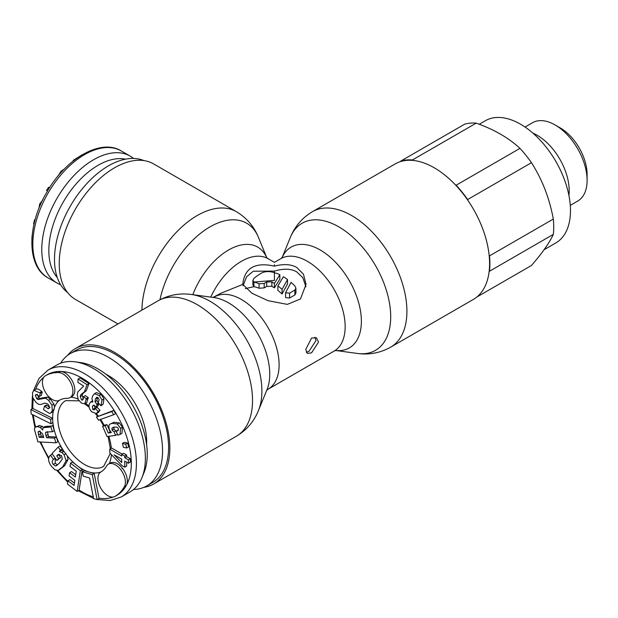 <?xml version="1.0" encoding="UTF-8"?>
<svg xmlns="http://www.w3.org/2000/svg" width="618" height="618" viewBox="0 0 618 618"><rect width="100%" height="100%" fill="white"/><g stroke="black" fill="none" stroke-linecap="round" stroke-linejoin="round"><path stroke-width="0.93" d="M146.605 444.574A53.951 31.147 60 0 0 146.682 441.754A53.951 31.147 -120 0 0 106.057 374.338M122.858 468.83A53.951 31.147 60 0 1 122.186 468.745M60.641 363.191A76.416 44.117 -120 0 1 70.328 353.55A76.416 44.117 -120 0 1 129.216 374.029A76.416 44.117 -120 0 1 162.565 450.924A76.416 44.117 60 0 1 146.744 485.91A76.416 44.117 60 0 1 133.55 489.479M146.744 485.91L152.754 482.442A76.416 44.117 60 0 0 168.583 447.455A76.416 44.117 -120 0 0 135.226 370.553A76.416 44.117 -120 0 0 76.338 350.082L70.328 353.55M110.298 463.036L108.382 464.149A14.106 8.142 -120 0 0 106.466 466.142A41.421 23.909 60 0 1 100.85 471.99A14.106 8.142 -120 0 0 100.85 488.282A14.106 8.142 -120 0 0 114.963 496.424A69.633 40.201 -120 0 0 124.403 486.59A14.106 8.142 -120 0 0 121.228 470.329A14.106 8.142 -120 0 0 108.382 464.149L110.298 463.036A14.106 8.142 -120 0 1 123.144 469.224A14.106 8.142 -120 0 1 126.319 485.485A69.633 40.201 60 0 1 116.879 495.319L114.963 496.424L116.879 495.319M71.912 396.547L69.988 397.652L71.912 396.547A14.106 8.142 -120 0 0 72.978 382.333A14.106 8.142 -120 0 0 60.487 371.449A69.633 40.201 -120 0 0 47.246 374.709L45.33 375.821A14.106 8.142 -120 0 0 45.33 392.106A14.106 8.142 -120 0 0 59.436 400.255L59.436 400.255A41.421 23.909 60 0 1 67.308 398.316A14.106 8.142 -120 0 0 69.988 397.652A14.106 8.142 -120 0 0 71.062 383.438A14.106 8.142 -120 0 0 58.563 372.561A69.633 40.201 -120 0 0 45.33 375.821L47.246 374.709M97.126 499.622L99.05 498.51L94.206 473.519L84.295 470.684L82.372 471.789L83.221 476.169L89.602 478L93.596 498.61L97.126 499.622L92.283 474.624L82.372 471.789M77.165 491.441L79.081 490.337L82.264 469.58L72.43 462.055L70.506 463.16L70.012 466.428L76.246 471.194L75.35 477.065L69.61 472.677L69.116 475.937L74.848 480.325L74.067 485.431L67.965 480.765L67.462 484.025L77.165 491.441L80.34 470.684L70.506 463.16M74.423 483.129L69.88 479.653L67.965 480.765M75.697 474.755L71.533 471.565L69.61 472.677M59.05 470.012L64.635 465.733L68.042 459.545L67.285 455.852L64.187 451.673L61.282 450.406L62.263 449.023L60.077 445.98L58.162 447.084L51.989 453.604L56.933 460.487L58.725 458.587L56.763 455.852L58.231 454.547L61.576 455.698L62.318 459.004L59.444 463.013L56.423 465.702L55.504 466.011L53.241 464.412C51.904 462.782 51.866 461.198 53.14 459.661L53.457 459.352L50.483 455.203L50.166 455.536C47.748 458.147 48.142 461.692 51.348 466.165L54.909 469.811L58.231 470.391L62.719 466.837L66.126 460.657L64.094 454.794L61.985 452.546L59.367 451.511L60.348 450.128L58.162 447.084M55.96 442.82L54.454 438.123L46.62 437.699L45.987 435.721L45.493 432.77L46.018 432.067L52.399 431.696L50.746 426.536L49.301 427.192L43.067 427.664L42.673 430.043L40.294 427.486L37.505 426.605L35.311 427.115L34.322 428.923L37.907 441.847L55.96 442.82L57.876 441.715L56.369 437.011L48.536 436.594L47.408 431.665M52.399 431.696L54.314 430.591L52.661 425.423L50.236 426.652M51.217 426.088L44.983 426.559M43.407 427.432L42.217 426.374L39.428 425.501L35.311 427.115M50.931 423.755L52.847 422.65L52.592 418.301L32.839 408.513L30.9 409.61L31.155 413.96L50.931 423.755L50.676 419.413L30.9 409.61M56.933 460.487L60.649 457.475L58.679 454.74L59.173 454.222M57.52 464.898L55.164 463.299L55.373 458.239M49.996 407.641L46.443 404.999L44.527 406.103L43.507 409.556L44.056 410.058L49.51 413.38L50.676 413.11L52.314 410.545L51.943 405.169L48.528 400.286L45.539 398.185L37.968 399.514L36.701 398.71L35.465 395.389L35.89 394.771M50.676 413.11L53.279 411.41L54.538 407.146L53.859 404.056L50.444 399.182L47.462 397.08L39.892 398.401L38.617 397.606L37.381 394.284M43.391 436.316L41.151 436.192L39.992 430.831M121.707 459.491L120.966 458.734M36.632 394.717L35.465 395.389C35.566 394.083 36.763 394.408 39.073 396.362L41.259 395.505L42.279 392.059L41.746 391.565C38.942 389.031 36.887 388.32 35.581 389.417M98.231 415.984A41.599 24.017 -120 0 0 96.369 413.596L98.27 412.5L100.016 410.313L97.235 407.339L95.319 408.444L94.268 409.881L92.777 409.433L92.414 406.296L93.681 405.138L96.068 407.007L97.165 404.697L94.994 401.692L95.365 399.019L96.787 397.235L98.239 397.884L99.119 399.691L98.192 402.828L100.973 405.81L102.016 400.062L99.336 395.59L94.461 393.705L92.569 396.084L91.927 398.927L92.87 402.001L90.769 401.939L89.656 403.284C88.343 406.057 89.054 408.907 91.773 411.82L96.354 413.604L98.092 411.426L95.319 408.444M95.18 408.73L94.338 405.184M96.068 407.007L97.992 405.895L99.019 403.716M98.525 403.006L96.91 400.588L97.574 397.343M100.973 405.81L103.144 404.157L103.94 398.95L101.259 394.477L96.377 392.592L94.461 393.705M82.735 399.939L81.584 400.008L80.232 396.632L80.688 394.917L84.411 391.804L87.053 384.682L78.077 379.004L77.93 382.403L83.677 386.041L77.853 391.897L77.211 394.724L78.254 399.576L81.522 403.16L84.774 403.793L86.69 402.681L88.25 397.567L85.23 395.651L83.314 396.764L82.511 400.132M83.507 398.896L82.148 395.528L82.603 393.813L86.327 390.692L88.969 383.577L79.992 377.892L78.077 379.004M113.743 414.717L115.659 413.612L113.619 410.476L96.447 417.011L98.486 420.155L113.743 414.717L111.696 411.58L96.447 417.011M122.202 454.083L111.696 448.065L109.78 449.178L109.795 452.894L121.901 465.555L124.751 467.185L124.728 461.09L128.42 463.199L128.405 459.838L124.712 457.729L124.712 456.107L121.684 454.377L121.692 455.999L109.78 449.178M128.42 463.199L130.336 462.094L130.328 458.734L126.636 456.617L126.628 455.002L123.6 453.272L121.684 454.377M124.751 467.185L126.667 466.08L126.651 462.187M126.675 448.011L128.59 446.907L127.687 443.06L124.38 442.341L122.457 443.446L123.361 447.301L126.675 448.011L125.771 444.164L122.457 443.446M118.54 430.074L116.153 431.256L117.837 435.126L120.023 434.469L120.595 428.274L117.304 423.987L112.175 423.338L110.12 424.056L108.807 425.462L109.262 429.572L111.325 432.569L108.25 433.009L105.099 425.756L102.58 426.25L107.068 436.547L115.597 435.389L114.075 431.889L112.012 430.159L112.028 428.127L112.584 427.695M116.192 431.233L113.928 429.054L113.944 427.015M110.637 431.835L110.174 431.905L107.014 424.651L104.504 425.145L102.58 426.25M120.023 434.469L121.939 433.365L122.511 427.162L119.228 422.874L114.091 422.233L110.12 424.056M82.264 469.58L80.34 470.684M52.592 418.301L50.676 419.413M45.214 426.389L43.067 427.664M39.112 431.341L38.069 431.936L39.521 431.333L42.464 433.658L43.785 437.544L39.235 437.305L38.069 431.936L38.47 431.519M39.343 396.617L40.363 393.164L33.982 390.306L32.507 392.569L32.739 397.668L36.199 402.635L38.687 404.334L40.989 404.442L44.867 403.052L47.74 403.948L49.154 405.949L49.316 407.818L48.08 408.753L44.527 406.103M48.76 408.676L48.08 408.753L49.224 408.089M114.137 454.825L121.7 459.159L121.715 462.565L114.137 454.825M113.357 427.355L112.028 428.127L114.152 427.154C116.686 426.883 118.061 427.386 118.27 428.653L117.752 430.792L116.153 431.256M93.225 405.253L93.681 405.138M84.774 403.793L86.335 398.672L83.314 396.764M94.206 473.519L92.283 474.624M58.679 454.74L56.763 455.852M60.649 457.475L58.725 458.587M62.263 449.023L60.348 450.128M61.282 450.406L59.367 451.511M52.36 454.122L50.483 455.203M55.334 458.262L53.457 459.352M56.369 437.011L54.454 438.123M75.087 361.831A73.248 42.294 -120 0 1 130.197 407.223A73.248 42.294 60 0 1 141.955 477.644L144.017 472.6A69.595 40.178 60 0 0 132.847 405.694A69.595 40.178 -120 0 0 80.487 362.565L75.087 361.831A73.248 42.294 -120 0 0 56.949 364.937L47.995 370.105L39.05 378.37L33.496 390.676M141.955 477.644A73.248 42.294 60 0 1 130.197 491.804L121.244 496.972A73.248 42.294 60 0 0 121.244 412.391A73.248 42.294 -120 0 0 47.995 370.105M52.661 425.423L50.746 426.536M48.536 436.594L46.62 437.699M41.151 436.192L39.235 437.305M42.279 392.059L40.363 393.164M126.628 455.002L124.712 456.107M126.636 456.617L124.712 457.729M130.328 458.734L128.405 459.838M127.687 443.06L125.771 444.164M115.999 430.785L114.075 431.889M117.474 434.307L115.597 435.389M107.014 424.651L105.099 425.756M110.174 431.905L108.25 433.009M113.619 410.476L111.696 411.58M100.016 410.313L98.092 411.426M98.965 403.654L97.165 404.697M88.969 383.577L87.053 384.682M86.327 390.692L84.411 391.804M88.25 397.567L86.335 398.672M143.824 160.58A76.416 44.117 -60 0 0 86.033 184.465A76.416 44.117 -60 0 0 54.5 259.398A76.416 44.117 120 0 0 67.617 292.577M31.873 238.888L32.144 235.373M34.052 223.948L33.611 223.701L34.515 219.846L35.133 219.714M38.926 208.459L39.691 203.955L42.982 199.668M47.547 190.985L46.543 190.406L48.59 187.262L49.618 187.633M58.254 175.782L60.95 171.271L64.272 169.093M73.264 160.943L73.233 160.371L82.271 154.716M57.258 277.49A69.595 40.178 120 0 1 63.252 202.055A69.595 40.178 -60 0 1 125.585 159.15M133.55 158.455A73.248 42.294 -60 0 0 130.197 156.122A73.248 42.294 -60 0 0 56.949 198.417A73.248 42.294 120 0 0 56.949 282.998A73.248 42.294 120 0 0 60.641 284.736M35.017 220.139L34.515 219.846M49.517 187.795L48.59 187.262M73.666 160.618L73.233 160.371M314.956 337.274L315.976 340.58L308.992 351.318L306.289 352.252M305.933 286.845L302.874 277.768L296.787 271.912C291.256 268.629 283.801 268.351 274.407 271.086L274.407 272.754C269.703 271.101 265.439 271.186 261.623 273.017A53.357 30.807 -60 0 0 253.944 278.355L252.886 280.325L253.944 282.032L274.407 280.402L274.407 271.086L253.326 271.225L246.628 276.748L243.029 285.732M274.407 266.142C283.685 263.755 291.148 264.203 296.787 267.478L303.453 274.191L306.057 284.419L300.448 298.973L287.324 304.38L267.949 300.657L252.028 293.318L242.758 284.419C244.504 267.942 255.056 261.847 274.407 266.142L274.407 264.774M318.533 342.055L311.588 352.816L307.339 353.419L305.74 349.44L311.588 338.046L316.385 337.76L318.533 342.055M143.824 487.355A78.223 45.16 60 0 0 153.658 484.002A78.223 45.16 60 0 0 169.857 448.197A78.223 45.16 -120 0 0 135.713 369.471A78.223 45.16 -120 0 0 75.435 348.513A78.223 45.16 -120 0 0 67.617 355.358M252.886 280.325L252.886 284.913L253.944 286.659L253.944 282.032A53.357 30.807 -120 0 1 259.058 283.755L264.18 283.453L264.18 287.895L259.058 288.235A47.926 27.671 -120 0 0 253.944 286.659L245.276 288.629M274.407 272.754L276.964 273.419A53.357 30.807 -120 0 1 279.83 274.747L274.377 283.43A53.357 30.807 -120 0 0 271.85 281.878L266.737 281.978L264.18 283.453M287.509 279.552L282.047 289.386A53.357 30.807 -120 0 0 277.899 285.933L283.361 276.733A53.357 30.807 -120 0 1 287.509 279.552L287.509 284.033L282.047 294.006A47.926 27.671 -120 0 0 277.899 290.429L277.899 285.933M294.871 285.933A53.357 30.807 -120 0 0 291.032 282.38L285.57 292.785L289.579 293.133L289.579 298.038L294.871 294.979L295.929 293.079L295.929 288.22L294.871 285.933M295.929 288.22L294.871 290.074L289.579 293.133M212.947 297.482L221.051 293.156L242.758 284.419M266.737 281.978L266.737 286.42L264.18 287.895M266.737 286.42L271.85 286.304A47.926 27.671 -120 0 1 274.377 287.872L279.83 279.189L279.83 274.747M274.377 283.43L274.377 287.872M285.57 292.785L285.57 297.582L289.579 298.038M282.047 289.386L282.047 294.006M274.137 262.194L274.686 262.194M141.916 310.136A78.223 45.16 -60 0 1 176.524 232.113A78.223 45.16 -60 0 1 236.323 211.657L153.658 163.924A78.223 45.16 -60 0 0 93.38 184.882A78.223 45.16 -60 0 0 59.235 263.6A78.223 45.16 120 0 0 75.435 299.413L117.961 323.963M489.587 263.6A78.223 45.16 -120 0 0 455.435 184.882A78.223 45.16 -120 0 0 395.157 163.924L312.492 211.657C302.241 217.775 294.863 226.366 290.344 237.42A73.38 42.364 -120 0 1 348.228 233.295A73.38 42.364 -120 0 1 390.7 316.74A73.38 42.364 60 0 1 357.328 353.442C369.155 355.056 380.286 352.955 390.715 347.138L473.38 299.413A78.223 45.16 60 0 0 489.587 263.6M476.857 297.011L531.465 265.485C542.179 253.141 549.472 242.774 553.326 234.384A78.679 45.423 -120 0 0 553.72 226.945A78.679 45.423 -120 0 0 553.326 219.042L489.502 255.883A78.679 45.423 -120 0 1 489.904 263.786A78.679 45.423 -120 0 1 489.502 271.232L489.093 271.82M570.275 205.361L577.737 201.051A45.214 26.103 60 0 0 587.1 180.356L587.1 174.446A37.984 21.931 -120 0 0 560.24 127.926L555.126 124.975A45.214 26.103 -120 0 0 532.523 122.735L525.061 127.045M587.1 180.356A45.214 26.103 -120 0 0 555.126 124.975M568.915 195.427A45.214 26.103 60 0 0 569.193 190.692A45.214 26.103 -120 0 0 532.979 133.187M544.064 249.734L555.868 242.913A70.537 40.726 60 0 0 570.476 210.622A70.537 40.726 -120 0 0 539.684 139.637A70.537 40.726 -120 0 0 485.331 120.742L479.244 124.257M553.326 219.042C549.472 198.278 542.187 179.498 531.465 162.688A78.679 45.423 -120 0 0 519.954 148.374C508.815 137.976 494.238 129.564 476.231 123.129A78.679 45.423 -120 0 0 464.721 124.156L400.897 161.004A78.679 45.423 -120 0 1 412.407 159.977L413.233 160.456M476.231 123.129L412.407 159.977M531.465 162.688L467.641 199.537A78.679 45.423 -120 0 0 456.138 185.222L519.954 148.374M553.326 234.384L489.502 271.232M467.641 199.537L468.058 200.603M489.093 254.817L489.502 255.883M455.304 184.743L456.138 185.222M400.487 161.592L400.897 161.004M587.1 174.446A37.984 21.931 -120 0 0 557.799 126.644M113.233 497.026A69.633 40.201 60 0 1 98.98 498.178M93.256 496.841A69.633 40.201 60 0 1 79.119 490.074M67.887 481.275A69.633 40.201 60 0 1 57.814 470.491M48.837 457.799A69.633 40.201 60 0 1 47.246 455.118A69.633 40.201 -120 0 1 40.711 442.001M58.563 372.561L60.487 371.449A69.633 40.201 -120 0 1 116.879 414.91A69.633 40.201 60 0 1 126.319 485.485L124.403 486.59M100.834 472.005A41.599 24.017 60 0 1 89.247 472.098A41.599 24.017 60 0 1 77.343 465.817A41.599 24.017 60 0 1 67.285 455.852M33.333 415.033A69.633 40.201 -120 0 0 35.581 426.953M53.279 411.41A41.599 24.017 -120 0 0 52.723 420.472A41.599 24.017 -120 0 0 61.259 447.023A41.599 24.017 60 0 0 64.187 451.673M33.302 398.965A69.633 40.201 -120 0 0 32.854 408.521M43.948 377.019A69.633 40.201 -120 0 0 35.605 389.363M59.413 400.263A41.599 24.017 -120 0 0 54.538 407.146M104.156 425.346A41.599 24.017 60 0 0 102.858 423.006A41.599 24.017 -120 0 0 100.626 419.39M89.015 406.026A41.599 24.017 -120 0 0 85.578 403.322M77.999 399.027A41.599 24.017 -120 0 0 70.877 397.142M108.807 436.316A41.599 24.017 60 0 1 111.31 448.289M111.387 454.57A41.599 24.017 60 0 1 109.208 463.77M63.901 451.441L61.985 452.546M66.01 453.689L64.094 454.794M68.042 459.545L66.126 460.657M64.635 465.733L62.719 466.837M55.056 458.548L53.14 459.661M55.164 463.299L53.241 464.412M57.42 464.906L55.504 466.011M59.112 454.292L57.188 455.396M110.29 453.419L103.608 466.428A37.984 21.931 60 0 1 65.632 444.504A37.984 21.931 -120 0 1 65.632 400.642L79.034 400.835M39.428 425.501L37.505 426.605M42.217 426.374L40.294 427.486M47.594 426.065L45.678 427.169M49 426.142L47.084 427.247M47.061 431.866L45.493 432.77M47.903 434.608L45.987 435.721M40.394 433.828L38.478 434.933M46.783 405.308L44.859 406.412M41.746 391.565L39.83 392.677M38.617 397.606L36.701 398.71M39.892 398.401L37.968 399.514M42.565 397.76L40.641 398.865M47.462 397.08L45.539 398.185M50.444 399.182L48.528 400.286M53.859 404.056L51.943 405.169M54.23 409.433L52.314 410.545M118.37 430.167L116.617 431.179M113.928 429.054L112.012 430.159M114.091 422.233L112.175 423.338M119.228 422.874L117.304 423.987M122.511 427.162L120.595 428.274M101.259 394.477L99.336 395.59M103.94 398.95L102.016 400.062M103.144 404.157L101.228 405.261M97.281 397.907L95.365 399.019M96.91 400.588L94.994 401.692M98.416 403.067L96.601 404.118M94.175 405.284L92.414 406.296M94.701 408.32L92.777 409.433M83.917 392.438L81.993 393.542M82.603 393.813L80.688 394.917M82.148 395.528L80.232 396.632M83.051 399.158L81.584 400.008M88.227 398.324L86.311 399.429M47.995 193.249A73.248 42.294 120 0 0 47.995 277.83C26.999 266.906 26.489 226.281 46.667 192.484C65.848 158.1 101.29 138.231 121.244 150.954A73.248 42.294 -60 0 0 47.995 193.249M40.587 204.473L39.691 203.955M61.769 171.742L60.95 171.271M282.086 257.644A58.2 33.604 -120 0 1 328.096 255.412A58.2 33.604 -120 0 1 361.383 321.275A58.2 33.604 60 0 1 335.682 350.476M335.868 350.445L334.114 351.101A53.357 30.807 -120 0 0 345.161 326.675A53.357 30.807 -120 0 0 321.878 272.986A53.357 30.807 -120 0 0 280.757 258.687L282.21 257.497M214.701 296.825A53.357 30.807 60 0 1 255.821 311.124A53.357 30.807 60 0 1 279.104 364.813A53.357 30.807 60 0 1 268.058 389.24L334.114 351.101M191.487 294.492L213.905 297.544A58.2 33.604 -120 0 1 269.749 374.176A58.2 33.604 60 0 1 267.038 389.572L258.471 410.506A73.38 42.364 60 0 0 261.893 391.101A73.38 42.364 -120 0 0 191.487 294.492C179.66 292.878 168.529 294.971 158.108 300.788A78.223 45.16 -120 0 1 218.386 321.746A78.223 45.16 -120 0 1 252.53 400.464A78.223 45.16 60 0 1 236.323 436.277C246.574 430.151 253.959 421.561 258.471 410.506M259.058 283.755L259.058 288.235M271.85 281.878L271.85 286.304M210.761 297.119A53.357 30.807 -60 0 1 268.058 258.687L274.407 262.356L280.757 258.687M294.871 290.074L294.871 294.979M192.816 294.67A58.2 33.604 -60 0 1 231.31 248.529A58.2 33.604 -60 0 1 266.737 257.644M159.977 299.753A73.38 42.364 -60 0 1 207.509 228.374A73.38 42.364 -60 0 1 258.471 237.42C253.959 226.366 246.574 217.775 236.323 211.657M312.492 211.657A78.223 45.16 -120 0 1 372.77 232.607A78.223 45.16 -120 0 1 406.914 311.333A78.223 45.16 60 0 1 390.715 347.138M39.946 441.955L48.644 458.749M56.949 470.537L67.741 482.225M78.37 490.746L93.565 498.44M97.289 499.529L110.112 500.541L121.244 496.972M32.368 396.347L31.873 409.054M32.368 414.554L34.925 427.455M99.977 419.622L103.577 425.678M108.073 436.416L110.375 448.83M84.658 403.848L89.139 407.231M95.674 413.867L97.636 416.323M33.982 390.306L35.898 389.193M90.769 401.939L92.685 400.827M130.197 156.122L121.244 150.954M56.949 282.998L47.995 277.83M268.058 389.24L266.613 390.437M75.435 348.513L158.108 300.788M153.658 484.002L236.323 436.277M268.058 258.687L266.613 257.497M266.752 257.667L258.471 237.42M335.651 350.483L357.328 353.442M282.063 257.667L290.344 237.42"/></g></svg>
